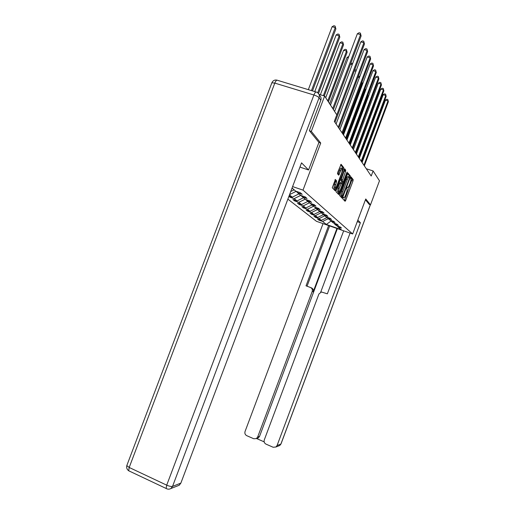 <?xml version="1.0" encoding="UTF-8"?>
<svg xmlns="http://www.w3.org/2000/svg" width="515" height="515" viewBox="0 0 515 515"><rect width="100%" height="100%" fill="white"/><g stroke="black" fill="none" stroke-linecap="round" stroke-linejoin="round"><path stroke-width="0.77" d="M342.977 197.992L342.829 198.912L345.076 201.281L345.687 200.419L352.981 180.952L353.193 179.626L351.076 176.941L350.644 177.533L350.779 178.827C351.088 179.555 350.863 180.984 350.11 183.128L349.498 184.763C348.668 186.836 348.011 187.743 347.535 187.492L347.245 187.157L346.814 187.756L346.975 189.05C347.271 189.758 347.046 191.168 346.305 193.28L345.694 194.921C344.857 196.994 344.2 197.915 343.705 197.689L343.415 197.38L342.977 197.992M342.147 197.084L341.799 197.824M335.387 179.484L332.265 187.756L335.111 190.756L335.78 189.855L343.775 167.684L341.097 164.285L337.731 172.338L337.518 173.78L338.709 175.19L340.698 170.78C341.451 168.92 342.05 168.141 342.481 168.437L341.915 172.268L336.784 185.947C336.012 187.846 335.407 188.638 334.962 188.329L336.598 180.849L335.304 179.458M344.381 200.541L352.099 179.265L353.193 179.626L352.099 179.265L350.67 177.463M318.907 142.462L320.723 143.041L311.324 131.37L324.637 96.047L319.01 94.342M320.723 143.041L303.007 190.125L352.653 233.971L316.48 221.321L287.866 199.125M369.191 204.41L370.485 204.848L365.747 198.964L352.653 233.971M370.485 204.848L379.478 180.797L373.105 170.954L366.294 168.746M324.637 96.047L336.797 114.839L334.325 121.398L371.212 176.027L373.105 170.954M339.733 194.071L339.527 195.417L342.127 198.166L342.752 197.29L350.194 177.45L350.406 176.091L347.953 172.989L339.733 194.071M349.151 176.883L349.292 175.724L350.406 176.091L349.286 175.724L347.49 173.452M338.696 194.541L335.98 191.67L336.192 190.293L344.606 168.733L345.713 170.137L345.501 171.547L342.179 181.248L342.919 182.11L343.563 181.235L346.782 172.66L347.226 172.061L347.078 173.034L338.696 194.541M292.591 186.584L303.007 190.125M292.044 188.039L295.713 191.142L300.309 192.713L302.221 194.355L297.67 192.797L300.721 195.385L305.208 196.917L307.03 198.481L302.582 196.955L305.492 199.414L309.876 200.921L311.607 202.408L307.262 200.914L310.03 203.251L314.317 204.732L315.965 206.148L311.717 204.68L314.356 206.914L318.547 208.363L320.124 209.714L315.965 208.279L318.482 210.41L322.59 211.826L324.096 213.113L320.021 211.71L322.429 213.744L326.452 215.135L327.888 216.371L323.903 214.987L326.207 216.937L330.141 218.302L331.518 219.487L327.611 218.128L329.819 219.989L333.675 221.334L334.995 222.467L331.164 221.135L333.276 222.918L337.061 224.237L338.323 225.319L334.57 224.012L336.598 225.731L340.306 227.025L341.522 228.061L337.84 226.78L341.252 229.664L326.336 224.45L322.615 221.463L318.985 220.195L317.601 219.1L321.257 220.375L319.049 218.605L315.347 217.311L313.912 216.171L317.639 217.472L315.334 215.624L311.562 214.311L310.062 213.126L313.867 214.446L311.466 212.521L307.616 211.182L306.052 209.94L309.927 211.285L307.423 209.277L303.496 207.912L301.861 206.618L305.82 207.989L303.193 205.884L299.189 204.5L297.477 203.148L301.52 204.545L298.777 202.344L294.683 200.927L292.893 199.511L297.026 200.934L294.149 198.629L289.964 197.194L288.909 196.357M289.031 196.028L292.314 197.155L289.469 194.876M297.67 192.797L297.149 191.632M291.973 188.232L294.039 189.726M293.968 189.919L290.73 191.529M302.582 196.955L302.093 195.848M298.829 193.775L295.938 191.22M295.835 191.496L289.565 194.612M298.758 193.968L292.314 197.155M307.262 200.914L306.792 199.859M303.393 197.638L300.606 195.288M300.541 195.468L294.149 198.629M303.322 197.824L297.026 200.934M311.717 204.68L311.266 203.683M307.751 201.326L305.092 199.08M305.022 199.26L298.777 202.344M307.687 201.507L301.52 204.545M315.965 208.279L315.534 207.32M311.916 204.854L309.373 202.704M309.309 202.878L303.193 205.884M311.852 205.028L305.82 207.989M320.021 211.71L319.615 210.796M315.92 208.176L313.468 206.167M313.403 206.341L307.423 209.277M315.837 208.395L309.927 211.285M323.903 214.987L323.51 214.118M319.802 211.221L319.654 211.614L317.388 209.476M317.324 209.65L311.466 212.521M319.654 211.614L313.867 214.446M327.611 218.128L327.237 217.291M323.523 214.15L323.311 214.703L321.141 212.656M321.077 212.817L315.334 215.624M323.311 214.703L317.639 217.472M331.164 221.135L330.804 220.336M326.993 217.208L326.819 217.671L324.74 215.695M324.682 215.862L319.049 218.605M326.819 217.671L321.257 220.375M334.57 224.012L334.229 223.253M331.023 220.813L328.197 218.618M328.132 218.778L322.615 221.463M331.319 221.263L330.907 221.122L326.336 224.45M337.84 226.78L337.505 226.046M311.324 131.37L309.457 130.778M319.184 219.654L318.985 220.195M315.56 216.751L315.347 217.311M311.787 213.725L311.562 214.311M307.848 210.564L307.616 211.182M338.748 174.089L338.445 174.875L338.741 174.089M336.25 180.726L335.754 182.059L336.25 180.726M341.188 180.92L341.677 179.613M303.734 207.268L303.496 207.912M299.44 203.824L299.189 204.5M294.947 200.219L294.683 200.927M290.248 196.447L289.964 197.194M338.703 193.44L338.432 194.264M341.419 197.419L341.921 196.183M342.469 196.363L349.453 178.299L349.299 176.973C348.816 176.69 348.153 177.598 347.303 179.703L342.797 191.722C342.05 193.852 341.825 195.275 342.127 195.99L342.469 196.363L341.406 196.003M349.041 176.89L348.185 176.606C347.696 176.317 347.033 177.224 346.183 179.336L347.303 179.703M341.355 195.99L341.014 195.616C340.711 194.895 340.93 193.473 341.677 191.348L346.183 179.336M335.136 189.636L334.859 190.492M344.123 169.203L345.707 170.137M341.863 181.756L341.039 180.868L341.239 179.471L344.567 169.763L345.713 170.137M342.456 181.956L341.966 183.276M338.625 192.172L338.213 193.273L339.346 193.653M339.153 188.471L338.593 192.134C339.018 192.423 339.604 191.638 340.357 189.79L342.121 185.072L342.333 183.701L341.58 182.838L339.153 188.471L338.007 188.084L337.718 191.838M341.503 182.812L340.441 182.458L339.791 183.334L340.936 183.72M338.007 188.084L339.791 183.334M337.982 193.788L338.213 193.273M334.081 188.033L334.357 184.177L335.426 180.462L334.93 179.896M342.218 168.347L341.316 168.057C340.879 167.761 340.286 168.54 339.533 170.394L340.698 170.78M338.014 174.366L339.533 170.394M342.494 168.463L342.617 167.304L340.595 164.761M343.775 167.684L342.617 167.304L343.769 167.678M334.383 189.99L335.027 188.393M349.775 144.277L368.032 95.642L367.794 95.159M367.877 94.94L368.032 95.642M363.925 165.231L388.027 100.876L388.374 101.719L364.35 165.869M362.084 162.508L385.458 100.11L388.027 100.876L387.859 99.575L388.374 101.719M385.458 100.11L386.836 99.266L387.859 99.575M357.268 221.63L360.384 222.705L277.07 445.527L280.9 444.033L370.33 204.796M357.835 220.111L360.384 222.705M336.926 228.473L313.184 291.838L312.199 291.464L257.655 437.029L259.528 436.424L258.26 437.969L257.049 438.362M312.199 291.464C312.689 289.63 312.109 288.303 310.455 287.486L311.453 287.879C313.094 288.696 313.674 290.009 313.184 291.838M328.628 225.57L306.032 285.825L310.455 287.486M323.053 223.619L245.05 431.512C244.548 433.36 245.101 434.744 246.717 435.658L253.76 438.748L256.38 438.587L257.655 437.029M350.084 233.076L327.36 293.82L321.392 291.979L318.927 293.994L264.279 439.932C263.783 441.793 264.35 443.19 265.985 444.117L273.13 447.252L275.918 447.007L277.07 445.527M256.56 438.529L264.156 441.857M369.249 204.429L365.438 199.788M337.377 228.628L259.528 436.424M320.697 292.166L343.666 230.829M329.658 225.93L307.056 286.211M300.091 166.686L300.831 167.414L308.549 169.976L301.539 162.849L180.855 483.122L179.214 485.246L177.578 485.89M319.313 95.281C320.954 96.53 321.457 98.191 320.806 100.277L309.361 130.649L318.92 142.436L308.549 169.976M346.775 139.835L365.412 90.209L364.981 89.314L346.28 139.102M364.923 88.812L364.762 89.249M365.038 88.503L365.412 90.209M362.547 84.267L362.232 83.61L343.132 134.441M361.897 82.233L362.592 84.138M362.09 82.291L362.232 83.61L361.459 83.385M361.182 161.169L385.793 95.487L386.16 96.369L361.627 161.832M359.309 158.395L383.173 94.715L385.793 95.487L385.626 94.168L386.16 96.369M383.173 94.715L384.576 93.859L385.626 94.168M358.324 156.94L383.469 89.874L383.849 90.788L358.794 157.629M356.412 154.107L380.791 89.089L383.469 89.874L383.295 88.529L383.849 90.788M380.791 89.089L382.227 88.219L383.295 88.529M359.386 77.72L339.849 129.574M358.434 76.091L359.225 76.323L359.541 77.308M359.225 76.323L359.361 77.662L357.989 77.263M354.642 70.066L355.138 69.77L356.309 70.246M355.904 71.321L354.339 70.864M350.509 64.118L351.99 63.255L352.678 63.454M352.221 64.671L350.49 64.169M345.359 170.021L344.863 171.341M355.344 152.524L381.036 84.016L381.435 84.975L355.833 153.245M353.393 149.633L378.313 83.218L381.036 84.016L380.868 82.651L381.435 84.975M378.313 83.218L379.78 82.336L380.868 82.651M352.228 147.914L378.499 77.9L378.911 78.898L352.736 148.668M350.239 144.966L375.712 77.089L378.499 77.9L378.332 76.516L378.911 78.898M375.712 77.089L377.218 76.188L378.332 76.516M338.336 174.746L338.6 174.038M348.977 143.093L375.847 71.501L376.285 72.551L349.505 143.878M346.943 140.08L373.002 70.684L375.847 71.501L375.68 70.098L376.285 72.551M373.002 70.684L374.54 69.77L375.68 70.098M348.34 57.712L347.11 57.358L329.632 103.772M347.11 57.358L348.81 56.476M345.571 138.046L373.072 64.813L373.53 65.907L346.125 138.87M343.492 134.975L370.163 63.976L373.072 64.813L372.905 63.384L373.53 65.907M370.163 63.976L371.74 63.049L372.905 63.384M328.409 101.88L347.104 52.234L346.544 51.075L343.621 50.245L325.725 97.734M343.621 50.245L345.243 49.311L346.415 49.646L346.544 51.075L327.778 100.901M346.415 49.646L347.104 52.234M341.999 132.761L370.169 57.802L370.646 58.948L342.584 133.623M339.881 129.619L367.195 56.959L370.169 57.802L370.002 56.347L370.646 58.948M367.195 56.959L368.811 56.013L370.002 56.347M324.283 95.945L343.544 44.844L342.958 43.627L339.964 42.784L320.369 94.754M339.964 42.784L341.632 41.837L342.829 42.172L342.958 43.627L323.343 95.655M342.829 42.172L343.544 44.844M338.258 127.218L367.118 50.451L367.62 51.654L338.87 128.126M336.089 124.006L364.079 49.595L367.118 50.451L366.95 48.977L367.62 51.654M364.079 49.595L365.734 48.635L366.95 48.977M318.515 93.537L339.803 37.086L339.185 35.812L336.128 34.956L314.755 91.599M336.128 34.956L337.84 33.99L339.063 34.331L339.185 35.812L317.704 92.764M339.063 34.331L339.803 37.086M334.332 121.398L363.925 42.739L364.446 44L334.969 122.351M334.615 111.465L360.809 41.863L363.925 42.739L363.751 41.239L364.446 44M360.809 41.863L362.509 40.891L363.751 41.239M312.489 90.91L335.877 28.943L335.233 27.598L332.098 26.729L308.337 89.655M332.098 26.729L333.855 25.75L335.104 26.098L335.233 27.598L311.453 90.595M335.104 26.098L335.877 28.943M332.729 108.556L360.558 34.627L361.112 35.953L333.398 109.586M330.495 105.105L357.365 33.745L360.558 34.627L360.391 33.102L361.112 35.953M357.365 33.745L359.116 32.748L360.391 33.102M343.202 197.522L343.705 197.689M347.02 187.318L347.535 187.492M351.893 180.591L352.981 180.952M344.599 200.045L345.687 200.419M338.606 193.692L339.243 193.904M349.492 177.218L350.194 177.45M341.645 196.917L342.752 197.29M341.677 191.348L342.797 191.722M341.039 195.655L342.153 196.028M335.033 189.9L335.671 190.119M344.355 171.173L345.501 171.547M341.239 179.471L342.385 179.851M341.039 180.868L342.179 181.248L341.033 180.862M341.78 181.731L342.919 182.11M346.685 172.905L347.078 173.034M335.42 180.45L336.591 180.842M335.22 181.879L336.385 182.271M334.357 184.177L335.523 184.57M338.213 173.909L339.379 174.295M342.604 168.798L343.563 169.113M334.621 189.462L335.78 189.855M370.382 204.809L281.01 443.904L279.767 445.481L278.621 445.939M320.806 100.277L319.094 97.721L172.551 486.366C171.218 486.675 169.274 486.269 166.712 485.162L313.912 94.998L274.804 83.102L129.194 467.472L166.712 485.162L166.133 488.471L166.879 488.857M179.214 485.246L170.871 488.542L172.551 486.366L180.855 483.122M129.123 470.974L129.548 471.206L128.698 470.774L129.194 467.472L126.812 465.586C126.317 467.736 126.948 469.468 128.698 470.774L166.133 488.471C167.703 489.385 169.287 489.411 170.871 488.542M126.948 465.219L271.875 82.773L274.804 83.102C275.808 80.713 276.716 79.786 277.527 80.321L315.953 91.96M319.094 97.721C319.796 95.256 319.068 93.453 316.899 92.32L316.461 92.114C315.766 91.612 314.916 92.571 313.912 94.998C316.525 95.867 318.251 96.775 319.094 97.721M271.766 83.063L271.875 82.773C272.918 80.578 274.624 79.703 276.98 80.134M341.014 195.616L342.127 195.99M337.454 191.747L338.593 192.134M335.426 180.462L336.598 180.849M333.804 187.936L334.962 188.329M280.984 443.975L279.767 445.481L275.918 447.007M256.38 438.587L258.26 437.969"/></g></svg>
